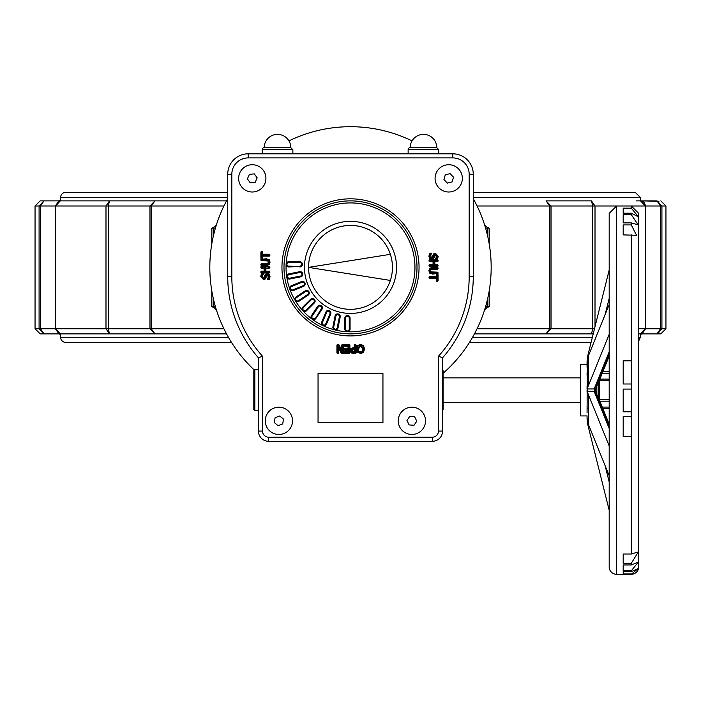 <?xml version="1.0" encoding="UTF-8"?>
<svg xmlns="http://www.w3.org/2000/svg" width="701" height="701" viewBox="0 0 701 701"><rect width="100%" height="100%" fill="white"/><g stroke="black" fill="none" stroke-linecap="round" stroke-linejoin="round"><path stroke-width="1.05" d="M546.053 333.878L474.463 333.878L546.035 333.878L551.039 328.76L549.803 328.76L546.035 333.878L591.486 333.878L593.44 333.019M595.009 326.719L595.009 205.989L591.486 200.872L592.731 205.989L592.731 328.76L551.039 328.76L551.039 205.989L546.035 200.872L549.803 205.989L549.803 328.76L477.074 328.76M594.501 328.76L592.731 328.76L591.486 333.878L593.221 333.878L591.486 333.878M60.672 333.878L154.947 333.878L151.197 328.76L149.961 328.76L154.965 333.878L226.537 333.878L109.514 333.878L108.269 328.76L105.991 328.76L109.514 333.878L60.268 333.86L55.642 328.76L39.09 328.76L43.997 333.878L40.456 328.76L40.456 205.989L43.997 200.872L39.09 205.989L39.09 328.76L35.05 328.76L40.167 333.878L64.869 333.878M640.495 200.88L645.358 205.989L645.358 328.76L640.328 333.878L656.968 333.878L661.91 328.76L660.544 328.76L656.968 333.878L660.833 333.878L638.664 333.878M591.486 200.872L546.035 200.872M640.521 200.88L642.729 201.441L644.438 202.817L645.577 205.989L665.95 205.989L665.95 328.76L661.91 328.76L661.91 205.989L656.968 200.872L660.544 205.989L660.544 328.76L638.664 328.76M473.271 197.463L640.372 197.463L640.372 200.872L658.791 201.24M659.772 332.957L658.791 333.51M659.115 201.897L658.239 201.205M231.505 342.403L65.745 342.403A5.117 5.117 0 0 1 60.628 337.286L60.628 333.878L40.167 333.878M223.926 328.76L151.197 328.76L151.197 205.989L154.965 200.872L40.167 200.872L154.947 200.872L149.961 205.989L149.961 328.76L108.269 328.76L108.269 205.989L109.514 200.872L105.991 205.989L105.991 328.76L55.642 328.76L55.642 205.989L60.268 200.889L64.869 200.872M213.218 307.318L211.781 306.591L211.781 290.757M211.781 243.992L211.781 228.158L213.218 227.431M487.782 227.431L489.219 228.158L489.219 243.992M489.219 290.757L489.219 306.591L487.782 307.318M656.986 200.872L636.131 200.872M226.537 200.872L154.965 200.872L226.537 200.872M227.729 197.463L60.628 197.463A5.117 5.117 0 0 1 65.745 192.346L227.729 192.346M640.372 197.463L635.255 192.346L473.271 192.346M469.495 342.403L591.092 342.403M638.664 337.286L640.372 337.286L640.372 333.878M227.729 198.698A140.673 140.673 0 0 0 254.41 370.119M443.085 373.282A140.673 140.673 0 0 0 473.271 198.698M412.048 140.883A140.673 140.673 0 0 0 288.952 140.883M594.062 390.142L595.535 390.142L595.789 387.881A1.472 1.183 -166.3 0 1 594.325 388.95L594.325 391.333A38.941 22.888 0 0 0 594.991 393.384L609.195 428.495M596.42 385.918A1.472 1.157 -158 0 1 596.358 386.269L595.535 390.142L595.789 392.402A1.472 1.183 166.3 0 0 594.325 391.333L587.385 391.333A45.819 26.936 0 0 0 588.288 394.312L609.195 445.976M609.195 371.732L602.851 371.732M599.872 379.092L609.195 379.092L599.872 379.092M602.851 408.56L609.195 408.56M599.092 399.237L599.092 381.055M599.285 399.929A1.472 1.157 -22 0 0 598.347 398.939L598.347 381.344A1.472 1.157 -158 0 0 599.224 380.713L609.195 356.055M596.709 385.392L598.347 384.858L598.347 395.425L596.709 394.9M587.052 415.824L587.052 417.884A45.819 26.936 -0 0 0 587.184 419.943L587.052 416.613A45.819 43.576 180 0 0 587.184 419.943L587.385 421.871A45.819 43.576 180 0 0 588.288 426.69L609.195 510.284M609.195 354.531L596.358 386.269A1.472 1.157 -158 0 1 594.991 386.908A38.941 22.888 180 0 0 594.325 388.95L587.385 388.95L587.385 391.333M587.552 358.421L587.385 359.157A45.819 26.936 0 0 1 588.288 356.178L609.195 304.514M587.061 412.994L587.385 359.157M599.872 401.191L609.195 401.191M631.294 573.961L623.189 573.961L623.189 571.613L631.294 571.613L637.928 568.739L631.294 574.303A7.369 7.369 0 0 0 638.664 566.934L638.664 213.358L631.294 205.989L631.294 208.179L638.532 216.881L631.294 213.2L623.189 213.2L623.189 208.179L631.294 208.179M631.294 214.681L638.182 224.872L631.294 222.9L623.189 222.9L623.189 214.681L631.294 214.681L631.294 213.2M631.294 224.925L636.534 235.291L623.189 234.888L623.189 224.925L631.294 224.925L631.294 222.9M631.294 360.857L631.294 383.999L623.189 383.999L623.189 360.857L631.294 360.857L631.294 234.888M631.294 389.09L631.294 411.785L623.189 411.785L623.189 389.09L631.294 389.09L631.294 383.999M631.294 416.429L631.294 436.355L623.189 436.355L623.189 416.429L631.294 416.429L631.294 411.785M631.294 554.009L638.304 551.959L631.294 563.289L623.189 563.289L623.189 554.009L631.294 554.009L631.294 436.355M631.294 564.953L638.366 562.097L631.294 570.763L623.189 570.763L623.189 564.953L631.294 564.953L631.294 563.289M638.664 220.324L638.664 228.097M638.664 539.998L638.664 543.161M638.664 517.767L638.664 521.597M638.664 524.383L638.664 525.969M638.664 510.319L638.664 512.457M638.664 228.526L638.664 229.227M638.664 229.481L638.664 232.338M638.664 232.119L638.664 236.237M638.664 236.561L638.664 237.665M638.664 234.222L638.664 233.328M616.565 205.989L609.195 213.358L609.195 566.934A7.369 7.369 0 0 0 616.565 574.303L616.565 205.989L631.294 205.989M609.195 213.358L609.195 566.934M638.664 530.298L638.664 530.955M587.061 367.298L587.052 363.679A45.819 43.576 180 0 1 587.184 360.349A45.819 26.936 0 0 0 587.052 362.408L587.052 363.679M587.052 388.082L587.061 385.848L587.052 388.082A45.819 26.936 0 0 0 587.184 390.142L587.052 392.201A45.819 26.936 -0 0 1 587.184 390.142L587.254 390.142M587.052 390.142L587.052 392.201M587.385 358.421A45.819 43.576 180 0 1 588.288 353.593L609.195 270.008M587.052 375.061A45.819 43.576 180 0 1 587.184 371.732L587.052 374.273M587.385 421.135A45.819 26.936 -0 0 0 588.288 424.114L609.195 475.777M587.385 388.95A45.819 26.936 -0 0 1 588.288 385.971L609.195 334.307M587.052 406.01L587.184 408.56M587.052 415.93L580.673 415.93L580.673 364.362L587.052 364.362M437.757 273.241L438.046 272.969A0.815 0.815 0 0 0 437.231 272.154L431.106 271.865L430.624 270.682L431.106 269.508L437.231 269.219A0.815 0.815 0 0 0 438.046 268.404L438.046 268.132A0.815 0.815 0 0 0 437.231 267.318L432.535 267.318L429.748 268.22L428.872 270.682L429.748 273.153L432.535 274.056L436.697 273.653M431.413 272.452L432.508 272.558L430.878 272.207L430.212 270.682L430.659 272.549L437.231 272.558L437.52 273.53M436.697 273.767L437.713 273.854L438.046 273.241M437.082 274.003L436.697 274.056A0.815 0.815 0 0 0 436.259 274.783L436.259 277.114L429.862 277.114L429.862 278.209L429.047 277.798A0.815 0.815 0 0 0 429.862 278.612L436.67 278.612L437.082 280.952L436.259 280.54A0.815 0.815 0 0 0 437.082 281.364L437.231 281.364A0.815 0.815 0 0 0 438.046 280.54L438.046 274.783A0.815 0.815 0 0 0 437.398 273.977L436.67 274.783L437.643 274.783L437.643 280.54L437.082 280.54L437.082 278.612A0.815 0.815 0 0 0 436.259 277.798L429.862 277.526L436.259 277.526L436.67 276.711L429.862 276.711A0.815 0.815 0 0 0 429.047 277.526L429.047 277.798M261.175 259.598L260.886 259.869A0.815 0.815 0 0 0 261.701 260.684L267.826 260.965L268.317 262.148L267.826 263.331L261.701 263.611A0.815 0.815 0 0 0 260.886 264.435L260.886 264.698A0.815 0.815 0 0 0 261.701 265.521L266.398 265.521L269.184 264.619L270.06 262.148L269.193 259.685L266.398 258.774L262.235 259.186M261.701 260.684L268.281 260.281L261.701 260.273L261.412 259.309M262.235 259.063L261.219 258.984L260.886 259.598M261.85 258.835L262.235 258.774A0.815 0.815 0 0 0 262.673 258.056L262.673 255.716L269.482 255.313L262.673 255.313L262.262 256.128L269.07 256.128A0.815 0.815 0 0 0 269.885 255.313L269.885 255.041A0.815 0.815 0 0 0 269.07 254.218L262.262 254.218L261.85 251.887L262.673 252.29A0.815 0.815 0 0 0 261.85 251.475L261.701 251.475A0.815 0.815 0 0 0 260.886 252.29L260.886 258.056A0.815 0.815 0 0 0 261.534 258.853L262.262 258.056L261.298 258.056L261.298 252.29L261.85 252.29L261.85 254.218A0.815 0.815 0 0 0 262.673 255.041L269.885 255.041M261.464 259.168L261.902 259.186M262.174 149.716L292.86 149.716L290.819 147.674L264.216 147.674A2.05 2.05 0 0 0 262.174 149.716L262.174 153.817M408.14 149.716L438.826 149.716L436.784 147.674L410.181 147.674A2.05 2.05 0 0 0 408.14 149.716L408.14 153.817M286.534 264.093A2.199 2.199 0 0 1 286.543 264.093L286.131 264.049A3.111 3.111 0 0 0 286.113 264.365A2.611 2.611 0 0 0 288.724 266.95L299.818 266.538A2.199 2.199 0 0 0 302.017 264.338A2.199 2.199 0 0 0 299.818 262.13L288.724 262.13A2.199 2.199 0 0 0 286.525 264.338A2.199 2.199 0 0 0 288.724 266.538L299.818 266.538L288.724 266.126L288.724 266.95M350.5 200.872A66.499 66.499 0 0 0 284.001 267.379A66.499 66.499 0 0 0 350.5 333.878A66.499 66.499 0 0 0 416.999 267.379A66.499 66.499 0 0 0 350.5 200.872M347.223 331.336A2.199 2.199 0 0 1 347.214 331.336L347.17 331.739A3.111 3.111 0 0 0 347.494 331.757A2.611 2.611 0 0 0 350.071 329.146L350.071 318.061A2.611 2.611 0 0 0 347.459 315.45A2.611 2.611 0 0 0 344.848 318.061L344.848 329.146A2.611 2.611 0 0 0 347.17 331.739A64.457 64.457 0 0 1 334.99 329.934A2.611 2.611 0 0 0 338.031 327.875L340.195 317.001A2.611 2.611 0 0 0 338.136 313.925A2.611 2.611 0 0 0 335.069 315.985L332.905 326.859A2.611 2.611 0 0 0 334.675 329.856A3.111 3.111 0 0 0 334.99 329.934L335.06 329.531M322.995 325.211A2.199 2.199 0 0 1 322.986 325.211L322.793 325.571A3.111 3.111 0 0 0 323.082 325.702A2.611 2.611 0 0 0 326.464 324.283L330.706 314.039A2.611 2.611 0 0 0 329.295 310.622A2.611 2.611 0 0 0 325.886 312.041L321.636 322.285A2.611 2.611 0 0 0 322.793 325.571A64.457 64.457 0 0 1 312.225 319.235A2.611 2.611 0 0 0 315.827 318.499L321.987 309.281A2.611 2.611 0 0 0 321.268 305.654A2.611 2.611 0 0 0 317.641 306.372L311.481 315.599A2.611 2.611 0 0 0 311.971 319.043A3.111 3.111 0 0 0 312.225 319.235L312.453 318.894M302.955 310.28L302.63 310.534A3.111 3.111 0 0 0 302.85 310.771A2.611 2.611 0 0 0 306.521 310.753L314.355 302.911A2.611 2.611 0 0 0 314.355 299.213A2.611 2.611 0 0 0 310.666 299.213L302.823 307.056A2.611 2.611 0 0 0 302.63 310.534A64.457 64.457 0 0 1 295.296 300.641A2.611 2.611 0 0 0 298.898 301.334L308.116 295.174A2.611 2.611 0 0 0 308.843 291.555A2.611 2.611 0 0 0 305.215 290.836L295.997 296.996A2.611 2.611 0 0 0 295.13 300.37A3.111 3.111 0 0 0 295.296 300.641L295.629 300.414M290.153 288.821L289.758 288.935A3.111 3.111 0 0 0 289.863 289.233A2.611 2.611 0 0 0 293.263 290.617L303.507 286.376A2.611 2.611 0 0 0 304.926 282.959A2.611 2.611 0 0 0 301.509 281.548L291.265 285.789A2.611 2.611 0 0 0 289.758 288.935A64.457 64.457 0 0 1 286.77 276.983A2.611 2.611 0 0 0 289.828 279.007L300.703 276.842A2.611 2.611 0 0 0 302.762 273.767A2.611 2.611 0 0 0 299.686 271.716L288.812 273.881A2.611 2.611 0 0 0 286.718 276.667A3.111 3.111 0 0 0 286.77 276.983L287.165 276.904M300.703 276.842L300.545 276.036L289.671 278.201L300.624 276.439A2.199 2.199 0 0 0 302.359 273.854A2.199 2.199 0 0 0 299.765 272.119L288.891 274.284A2.199 2.199 0 0 0 287.165 276.877A2.199 2.199 0 0 0 289.75 278.604L289.828 279.007M287.13 276.641A2.199 2.199 0 0 1 287.13 276.632L286.718 276.667A64.457 64.457 0 0 1 286.113 264.365L286.525 264.365M293.263 290.617L292.957 289.863A1.796 1.796 0 0 1 290.608 288.891A1.796 1.796 0 0 1 291.581 286.551L291.423 286.166A2.199 2.199 0 0 0 290.232 289.049A2.199 2.199 0 0 0 293.106 290.24L303.358 285.999A2.199 2.199 0 0 0 304.549 283.116A2.199 2.199 0 0 0 301.667 281.925L291.265 285.789M295.997 296.996L296.453 297.671L305.671 291.511L296.225 297.338A2.199 2.199 0 0 0 295.62 300.387A2.199 2.199 0 0 0 298.67 301.001L307.897 294.841A2.199 2.199 0 0 0 308.501 291.782A2.199 2.199 0 0 0 305.443 291.178L305.215 290.836M295.498 300.177A2.199 2.199 0 0 0 295.498 300.186A2.199 2.199 0 0 1 295.498 300.177L295.13 300.37A64.457 64.457 0 0 1 289.863 289.233L290.24 289.075M302.823 307.056L303.112 307.345A2.199 2.199 0 0 0 303.112 310.464A2.199 2.199 0 0 0 306.232 310.464L314.066 302.622A2.199 2.199 0 0 0 314.066 299.502A2.199 2.199 0 0 0 310.955 299.502L303.112 307.345A2.199 2.199 0 0 0 303.112 310.464A2.199 2.199 0 0 0 306.232 310.464L306.521 310.753M312.243 318.736A2.199 2.199 0 0 1 312.234 318.736L311.971 319.043A64.457 64.457 0 0 1 302.85 310.771L303.13 310.482M321.987 309.281L321.303 308.826L315.485 318.272L321.645 309.053A2.199 2.199 0 0 0 321.04 305.995A2.199 2.199 0 0 0 317.982 306.6L311.822 315.827A2.199 2.199 0 0 0 312.427 318.876A2.199 2.199 0 0 0 315.485 318.272L315.827 318.499M326.464 324.283L325.711 323.967A1.796 1.796 0 0 1 323.363 324.94A1.796 1.796 0 0 1 322.399 322.591L322.013 322.442A2.199 2.199 0 0 0 323.205 325.317A2.199 2.199 0 0 0 326.088 324.125L330.329 313.882A2.199 2.199 0 0 0 329.137 310.999A2.199 2.199 0 0 0 326.263 312.19L321.636 322.285M335.069 315.985L335.875 316.142A1.796 1.796 0 0 1 337.978 314.731A1.796 1.796 0 0 1 339.389 316.843L339.792 316.922A2.199 2.199 0 0 0 338.057 314.328A2.199 2.199 0 0 0 335.472 316.063L333.308 326.938A2.199 2.199 0 0 0 335.034 329.531A2.199 2.199 0 0 0 337.628 327.796L340.195 317.001M334.806 329.47A2.199 2.199 0 0 1 334.798 329.47L334.675 329.856A64.457 64.457 0 0 1 323.082 325.702L323.231 325.325M350.071 329.146L349.256 329.146A1.796 1.796 0 0 1 347.459 330.942A1.796 1.796 0 0 1 345.663 329.146L345.26 329.146A2.199 2.199 0 0 0 347.459 331.345A2.199 2.199 0 0 0 349.659 329.146L349.659 318.061A2.199 2.199 0 0 0 347.459 315.853A2.199 2.199 0 0 0 345.26 318.061L344.848 329.146M265.039 275.484L264.654 277.018L263.374 278.087L262.086 276.396L263.383 273.627L261.42 273.627L261.149 276.474L261.675 274.038L262.235 274.45L261.683 276.396L263.374 278.499L267.142 274.126L268.579 274.739L269.219 276.597L268.991 279.287L269.622 276.597L269.245 279.69L270.034 276.597L269.184 274.187L269.622 276.597L268.877 274.459L267.142 273.723L268.089 273.916M265.67 275.747L265.688 277.342L266.065 275.861L267.318 274.853L266.065 275.861L267.318 274.853L268.685 276.676L267.212 279.042L268.685 276.676L267.624 279.208L268.395 278.875L269.088 276.676L267.318 274.441L265.67 275.747L264.689 278.393L263.488 278.814L261.561 276.474L261.937 274.45M267.212 279.042L267.212 279.69L268.991 279.287M265.293 277.237L264.969 278.691L266.459 275.975M264.689 278.393L263.488 279.226L265.25 278.989L266.091 277.447M267.037 273.723L265.083 275.344L265.618 274.328M265.854 274.117L266.669 273.758M268.115 273.925L268.579 274.739M262.577 274.678L262.358 275.116M267.142 274.126L267.142 273.311L264.689 275.221L264.251 276.913L264.847 276.255M261.683 276.396L262.98 274.117L262.235 274.45M382.948 422.58L318.052 422.58L318.052 373.502L382.948 373.502L382.948 422.58M261.675 274.038L262.919 274.091M261.42 273.627L260.737 276.474L263.488 279.629L265.25 278.989M269.885 267.081A0.815 0.815 0 0 0 269.07 266.257L261.701 266.257A0.815 0.815 0 0 0 260.886 267.081L260.886 267.344A0.815 0.815 0 0 0 261.701 268.168L261.701 267.344L264.505 268.168L264.505 271.112L261.701 271.112A0.815 0.815 0 0 0 260.886 271.935L260.886 272.198A0.815 0.815 0 0 0 261.701 273.022L269.07 273.022A0.815 0.815 0 0 0 269.885 272.198L269.885 271.935A0.815 0.815 0 0 0 269.07 271.112L269.482 271.935L265.881 271.524L265.881 268.168L269.07 268.168A0.815 0.815 0 0 0 269.885 267.344L269.07 266.669L269.07 267.756L265.469 268.168L265.881 267.344A0.815 0.815 0 0 0 265.066 268.168L265.469 271.112L265.066 268.168M265.066 271.112A0.815 0.815 0 0 0 265.881 271.935L265.469 271.112L269.07 271.112M260.886 267.344L261.701 266.669L269.07 266.257M261.701 273.022L261.298 272.198L269.07 272.61L269.885 271.935M264.093 267.344L264.093 268.168L264.917 268.168A0.815 0.815 0 0 0 264.093 267.344L265.881 267.344M265.881 271.935L264.093 271.935A0.815 0.815 0 0 0 264.917 271.112L261.701 271.524L260.886 272.198M261.701 268.168L264.093 268.168L264.093 271.935M261.701 265.521L261.298 264.698L266.398 265.109L268.895 264.33L269.648 262.148L268.895 259.975L266.398 259.186L261.701 259.186L268.895 259.966L269.473 260.895M269.464 263.41L268.895 264.33L266.398 264.698L261.298 264.435L268.281 264.014L269.131 262.148L268.281 260.281M267.975 259.396L268.895 259.966L269.245 262.148L268.895 264.33L267.94 264.917M269.131 262.148L268.054 260.623L268.72 262.148L268.054 263.672L261.701 264.023L260.886 264.698M266.398 264.435L268.185 263.567M266.424 259.869L267.519 260.386M269.245 262.148L269.587 262.901M261.85 256.128L262.262 258.056L261.85 256.128A0.815 0.815 0 0 1 262.673 255.313M269.07 254.218L262.673 254.629L262.673 252.29M262.673 255.041L261.85 254.218M260.886 252.29L260.886 258.056M341.773 345.304L342.184 350.255L341.413 350.447L338.679 345.12L337.347 345.304L337.751 353.076L337.347 352.673L338.355 352.673L338.355 348.309L339.135 348.117L341.545 352.857L343.201 352.673L342.789 344.892L343.613 345.304A0.815 0.815 0 0 0 342.789 344.489L342.596 344.489A0.815 0.815 0 0 0 341.773 345.304L341.773 350.255L341.045 350.631A0.815 0.815 0 0 0 342.596 350.255L342.596 344.892L342.789 352.673L341.904 352.673L339.494 347.933A0.815 0.815 0 0 0 337.952 348.309L337.751 352.673L337.751 345.304L338.311 345.304L341.045 350.631M342.596 350.255L341.773 350.255L339.039 344.927A0.815 0.815 0 0 0 338.311 344.489L337.751 344.489A0.815 0.815 0 0 0 336.936 345.304L336.936 352.673A0.815 0.815 0 0 0 337.751 353.488L337.952 353.488A0.815 0.815 0 0 0 338.767 352.673L338.767 348.309L339.494 347.933M337.952 348.309L338.767 348.309L341.177 353.041A0.815 0.815 0 0 0 341.904 353.488L342.789 353.488A0.815 0.815 0 0 0 343.613 352.673L343.613 345.304M352.796 348.984L353.891 348.87L352.445 349.641L354.636 349.282L354.636 351.727L352.577 351.981M353.891 349.282L355.048 349.282A0.815 0.815 0 0 0 354.224 348.467L351.858 349.08L351.271 350.579L352.042 352.165L354.224 352.55A0.815 0.815 0 0 0 355.048 351.727L355.048 349.282M354.224 348.467L354.224 352.55M355.048 351.727L352.498 351.481L352.147 349.37L351.683 350.579L352.27 351.823L353.733 351.727M352.498 351.481L352.095 350.579M353.076 347.976L354.636 347.538L354.636 345.304L355.311 345.304L355.311 352.673L351.762 352.235L350.956 350.614L351.551 349.089L354.224 348.353A0.815 0.815 0 0 0 355.048 347.538L355.048 344.892L354.636 345.304L355.722 345.304L355.722 352.673L353.663 353.488L355.311 353.488A0.815 0.815 0 0 0 356.134 352.673L356.134 345.304A0.815 0.815 0 0 0 355.311 344.489L355.048 344.489A0.815 0.815 0 0 0 354.224 345.304L354.224 347.941L351.262 348.791L352.559 348.073M359.07 344.997L360.542 344.726L363.179 345.838L363.907 347.188M363.898 350.798L362.864 351.876L364.152 348.984L363.179 345.838L360.542 344.726L357.896 345.838L356.914 348.984L358.202 351.876L357.177 350.807M357.037 347.687L359.026 345.015M359.078 352.98L357.904 352.147L360.542 353.251L363.171 352.147L360.542 353.251L358.202 351.876L356.984 348.02M360.542 353.663L363.477 352.419A0.71 0.613 130.6 0 0 363.486 352.401L364.564 348.984L363.486 345.567L360.542 344.314L357.589 345.567L356.511 348.984L357.58 352.41A0.71 0.613 49 0 0 357.598 352.419L359.341 353.076M364.564 348.984L363.74 348.984L362.864 351.876L360.542 352.84M360.533 345.251L357.641 348.984L358.395 351.709L360.533 352.717L362.671 351.709L363.425 348.984L360.533 345.251L363.022 348.984L362.347 351.464L360.533 352.314L358.719 351.464L358.053 348.984L360.533 345.663L362.61 348.984L362.347 351.464L358.719 351.464L358.456 348.984L360.533 346.075M361.532 352.121L362.671 351.709M352.428 352.962L351.289 352.91L350.807 351.771M353.716 347.538L350.982 348.502L350.141 350.614L351.262 348.791L350.553 350.614L351.525 352.568L353.663 352.673M355.048 347.538L354.224 348.353M348.835 350.281A0.815 0.815 0 0 0 348.02 349.457L344.664 349.457L345.076 349.869L345.076 348.896L344.664 349.308L348.02 349.308A0.815 0.815 0 0 0 348.835 348.493L348.835 346.276A0.815 0.815 0 0 0 348.02 345.453L348.02 346.276L344.393 345.453L344.804 345.865L344.804 344.892L344.393 345.304L349.51 345.304L349.51 352.673L344.804 353.076L344.393 352.524L348.423 351.7L348.02 352.524A0.815 0.815 0 0 0 348.835 351.7L348.423 350.281L348.835 351.7M348.835 346.276L348.02 348.896L344.664 349.308L345.076 349.869L348.02 349.869L348.02 351.7L344.804 351.7A0.815 0.815 0 0 0 343.981 352.524L343.981 352.673A0.815 0.815 0 0 0 344.804 353.488L349.107 353.488A0.815 0.815 0 0 0 349.922 352.673L349.922 345.304A0.815 0.815 0 0 0 349.107 344.489L344.804 344.489A0.815 0.815 0 0 0 343.981 345.304L343.981 345.453A0.815 0.815 0 0 0 344.804 346.276L348.02 346.276L348.02 349.308M348.835 348.493L345.076 348.493A0.815 0.815 0 0 0 344.252 349.308L344.252 349.457A0.815 0.815 0 0 0 345.076 350.281L348.02 350.281L348.02 349.457M430.817 258.914L429.31 256.242L429.95 253.552L429.31 256.242L430.055 258.371L431.79 259.116L430.843 258.923M433.893 257.355L433.314 258.503M433.078 258.722L432.263 259.072M431.895 259.116L434.243 257.609L435.558 255.155L436.434 256.435L435.549 259.204L437.512 259.204L437.783 256.364L437.258 258.8L435.952 258.8L436.697 258.389L437.258 256.435L435.558 254.34L431.79 258.704L430.353 258.099L429.687 253.14L428.898 256.242L429.748 258.651L431.79 259.528L434.243 257.609M433.262 257.083L433.244 255.497L432.868 256.978L431.614 257.986L432.868 256.978L431.614 257.574L430.659 256.154L431.317 253.631L430.248 256.154L431.317 253.631L430.537 253.964L429.844 256.154L431.614 258.389L433.262 257.083L434.243 254.437L435.444 254.025L437.38 256.364L437.258 258.8M433.639 255.602L433.963 254.139L432.482 256.864M434.243 254.437L435.444 253.613L433.682 253.841L432.85 255.392M431.72 253.797L431.72 253.14L429.95 253.552M434.681 255.918L435.558 254.743L436.846 256.435L436.013 258.739M437.512 259.204L438.195 256.364L435.444 253.201L433.682 253.841M431.614 257.574L430.659 256.154M437.231 267.318L437.643 268.132L432.535 267.729L430.037 268.509L429.284 270.682L430.037 272.864L432.535 273.653L437.231 273.241L432.535 274.056M432.535 269.219L437.231 268.816L438.046 268.132M430.624 270.682L430.747 269.263M429.468 269.421L430.037 268.509L437.231 268.132L430.659 268.825L429.801 270.682L430.659 272.549M429.345 269.929L429.695 270.682L430.037 268.509L430.992 267.922M430.957 273.443L429.468 271.944M432.535 273.241L430.037 272.864L429.695 270.682M437.231 272.154L432.508 272.154M437.231 264.671L434.839 265.083L434.839 261.718L437.231 261.718A0.815 0.815 0 0 0 438.046 260.903L438.046 260.632A0.815 0.815 0 0 0 437.231 259.817L429.862 259.817A0.815 0.815 0 0 0 429.047 260.632L429.047 260.903A0.815 0.815 0 0 0 429.862 261.718L429.459 260.903L433.052 261.315L433.052 265.083L429.459 265.486L433.052 265.486L433.463 264.671L429.862 264.671A0.815 0.815 0 0 0 429.047 265.486L429.047 265.758A0.815 0.815 0 0 0 429.862 266.573L437.231 266.573A0.815 0.815 0 0 0 438.046 265.758L438.046 265.486A0.815 0.815 0 0 0 437.231 264.671L434.427 264.671L434.427 261.718L437.643 260.903L434.839 260.903A0.815 0.815 0 0 0 434.024 261.718L434.024 264.671A0.815 0.815 0 0 0 434.839 265.486L437.643 265.486L437.231 265.083L437.231 266.17L429.047 265.758M429.862 261.718L433.463 261.718L433.875 264.671L433.875 261.718L433.052 260.903L429.862 260.903L429.862 260.22L429.459 260.632L437.643 260.632L437.231 259.817M429.862 266.573L437.231 266.573M429.047 260.903L438.046 260.632M434.839 265.486L434.024 264.671M434.024 261.718L434.839 260.903M437.082 276.711L436.67 274.783L437.082 276.711A0.815 0.815 0 0 1 436.259 277.526M437.082 281.364L438.046 274.783M429.862 278.612L437.082 278.612M436.259 277.798L436.259 280.54M390.361 280.435A41.946 41.946 0 0 0 390.361 254.314L308.554 267.379L390.361 280.435A41.946 41.946 0 0 1 308.554 267.379A41.946 41.946 0 0 1 390.361 254.314M290.819 147.674A13.301 13.301 0 0 0 277.517 134.373A13.301 13.301 0 0 0 264.216 147.674M436.784 147.674A13.301 13.301 0 0 0 423.483 134.373A13.301 13.301 0 0 0 410.181 147.674M350.5 221.332A46.038 46.038 0 0 0 304.462 267.379A46.038 46.038 0 0 0 350.5 313.417A46.038 46.038 0 0 0 396.538 267.379A46.038 46.038 0 0 0 350.5 221.332M473.271 276.58A122.771 122.771 0 0 1 442.576 357.79A122.771 122.771 0 0 0 473.271 276.58L473.271 174.277A20.46 20.46 0 0 0 452.811 153.817L248.189 153.817A20.46 20.46 0 0 0 227.729 174.277L227.729 276.58A122.771 122.771 0 0 0 258.424 357.79L258.424 431.071A10.235 10.235 0 0 0 268.649 441.297L432.351 441.297A10.235 10.235 0 0 0 442.576 431.071L442.576 357.79A122.771 122.771 0 0 0 473.271 276.58L469.179 276.58A118.679 118.679 0 0 1 438.484 356.222L442.576 357.79M438.484 356.222L438.484 431.071A6.143 6.143 0 0 1 432.351 437.205L268.649 437.205A6.143 6.143 0 0 1 262.516 431.071L262.516 356.222L258.424 357.79M580.673 377.865L443.085 377.865M254.84 410.602L253.815 409.586L253.815 370.706L254.84 369.681L254.84 410.602L258.424 410.602M258.424 369.681L254.84 369.681M442.576 410.094L443.085 409.586L443.085 370.706L442.576 370.198M278.069 425.691L274.275 422.563L275.09 417.708L279.699 415.982L283.493 419.11L282.687 423.965L278.069 425.691M270.209 431.36A13.643 13.643 0 0 1 274.109 408.061A13.643 13.643 0 0 1 292.335 423.089A13.643 13.643 0 0 1 270.209 431.36M255.173 182.356L250.275 182.856L247.392 178.869L249.398 174.383L254.297 173.874L257.179 177.861L255.173 182.356M253.683 191.934A13.643 13.643 0 0 1 239.83 172.796A13.643 13.643 0 0 1 263.331 170.369A13.643 13.643 0 0 1 253.683 191.934M447.387 183.11L443.943 179.587L445.275 174.847L450.042 173.629L453.486 177.143L452.154 181.883L447.387 183.11M438.966 187.903A13.643 13.643 0 0 1 445.328 165.156A13.643 13.643 0 0 1 461.854 182.041A13.643 13.643 0 0 1 438.966 187.903M409.139 424.92L406.974 420.495L409.726 416.412L414.633 416.753L416.797 421.178L414.046 425.262L409.139 424.92M399.631 426.821A13.643 13.643 0 0 1 412.828 407.228A13.643 13.643 0 0 1 423.194 428.46A13.643 13.643 0 0 1 399.631 426.821M640.732 333.86C640.968 335.096 642.58 333.396 645.577 328.76L645.586 205.989L477.074 205.989M223.926 205.989L35.05 205.989L40.167 200.872M211.781 228.158L215.4 228.158M215.4 306.591L211.781 306.591M489.219 306.591L485.6 306.591M485.6 228.158L489.219 228.158M592.371 337.286L472.57 337.286M228.43 337.286L60.628 337.286M605.129 465.718L609.195 481.99M609.195 351.797L594.991 386.908M596.42 394.374A1.472 1.157 158 0 0 594.991 393.384M609.195 298.302L605.129 314.565M602.255 373.204L609.195 373.204M609.195 407.088L602.255 407.088M596.875 385.392L596.875 394.9M599.057 399.316A34.515 20.285 180 0 1 598.347 395.233L599.224 399.579L609.195 424.228M596.91 394.9A35.988 21.153 0 0 0 596.972 395.539M599.285 380.354A1.472 1.157 -158 0 1 599.224 380.713L598.347 385.051A34.515 20.285 0 0 1 599.057 380.976M596.972 384.753A35.988 21.153 180 0 0 596.91 385.392M609.195 399.719L599.285 399.719L599.285 380.564A1.472 1.437 -90 0 0 599.285 380.547L609.195 380.564M631.294 570.763L631.294 571.613M588.288 394.312L588.288 424.114M588.288 356.178L588.288 385.971M288.724 266.538A2.199 2.199 0 0 1 286.525 264.338A2.199 2.199 0 0 1 288.724 262.13L288.724 261.718A2.611 2.611 0 0 0 286.131 264.049A64.457 64.457 0 0 1 350.5 202.922A64.457 64.457 0 0 1 414.939 268.877A64.457 64.457 0 0 1 347.494 331.757L347.486 331.345M288.724 262.13L299.818 262.542L299.818 261.718L288.724 261.718M299.818 266.95A2.611 2.611 0 0 0 302.429 264.338A2.611 2.611 0 0 0 299.818 261.718M299.818 262.542A1.796 1.796 0 0 1 301.614 264.338A1.796 1.796 0 0 1 299.818 266.126M288.724 266.126A1.796 1.796 0 0 1 286.937 264.338A1.796 1.796 0 0 1 288.724 262.542M299.686 271.716L299.844 272.523A1.796 1.796 0 0 1 301.956 273.933A1.796 1.796 0 0 1 300.545 276.036M288.812 273.881L288.97 274.687L299.844 272.523M289.671 278.201A1.796 1.796 0 0 1 287.559 276.79A1.796 1.796 0 0 1 288.97 274.687M303.507 286.376L303.2 285.622L292.957 289.863M301.509 281.548L301.824 282.301A1.796 1.796 0 0 1 304.164 283.274A1.796 1.796 0 0 1 303.2 285.622M291.581 286.551L301.824 282.301M298.898 301.334L298.442 300.659A1.796 1.796 0 0 1 295.962 300.159A1.796 1.796 0 0 1 296.453 297.671M308.116 295.174L307.669 294.499L298.442 300.659M305.671 291.511A1.796 1.796 0 0 1 308.16 292.01A1.796 1.796 0 0 1 307.669 294.499M314.355 302.911L313.776 302.333L305.943 310.175A1.796 1.796 0 0 1 303.402 310.175A1.796 1.796 0 0 1 303.402 307.634L311.244 299.791L310.666 299.213M311.244 299.791A1.796 1.796 0 0 1 313.776 299.791A1.796 1.796 0 0 1 313.776 302.333M321.645 309.053A2.199 2.199 0 0 0 321.04 305.995A2.199 2.199 0 0 0 317.982 306.6L317.641 306.372M311.481 315.599L312.164 316.055L318.324 306.828A1.796 1.796 0 0 1 320.813 306.337A1.796 1.796 0 0 1 321.303 308.826M315.143 318.044A1.796 1.796 0 0 1 312.655 318.534A1.796 1.796 0 0 1 312.164 316.055M330.706 314.039L329.952 313.724L325.711 323.967M325.886 312.041L326.64 312.348A1.796 1.796 0 0 1 328.979 311.375A1.796 1.796 0 0 1 329.952 313.724M322.399 322.591L326.64 312.348M332.905 326.859L333.711 327.017L335.875 316.142M338.031 327.875L337.225 327.717A1.796 1.796 0 0 1 335.113 329.128A1.796 1.796 0 0 1 333.711 327.017M339.389 316.843L337.225 327.717M350.071 318.061L349.256 318.061L349.256 329.146M344.848 318.061L345.663 318.061A1.796 1.796 0 0 1 347.459 316.265A1.796 1.796 0 0 1 349.256 318.061M345.663 329.146L345.663 318.061M267.318 275.265L268.273 276.676M267.212 279.69L269.245 279.69M269.219 276.597L270.034 276.597M260.737 276.474L263.488 279.629M264.689 275.221L265.469 275.467M269.184 274.187L267.142 273.311M263.374 278.499L262.498 276.396M264.251 276.913L263.374 277.684M263.383 274.275L263.383 273.627M262.516 356.222A118.679 118.679 0 0 1 231.821 276.58L231.821 174.277A16.368 16.368 0 0 1 248.189 157.909L452.811 157.909A16.368 16.368 0 0 1 469.179 174.277L469.179 276.58M350.141 350.614L351.289 352.91L353.663 353.488M435.549 258.564L435.549 259.204M431.72 253.14L429.687 253.14M438.195 256.364L435.444 253.201M350.5 335.919A68.549 68.549 0 0 0 409.866 233.1A68.549 68.549 0 0 0 291.134 233.1A68.549 68.549 0 0 0 350.5 335.919M264.917 271.112L264.917 268.168M266.398 258.774L266.398 259.598M266.398 265.521L266.398 264.698M267.826 263.331L268.281 264.014M357.326 348.984L357.896 345.838M358.202 346.11L360.542 345.129L360.542 344.314M360.542 345.129L362.873 346.101L363.74 348.984M358.456 348.984L357.641 348.984M362.61 348.984L363.425 348.984M360.533 352.717L360.533 351.902M351.551 349.089L350.982 348.502M348.02 345.453L344.804 345.453L349.107 345.304L349.107 352.673L344.804 352.524L348.02 352.524M429.722 256.242L428.898 256.242M429.748 258.651L430.353 258.099M431.79 258.704L431.79 259.528M437.258 256.435L436.434 256.435M435.558 254.34L435.558 255.155M430.659 268.825L431.106 269.508M432.535 267.318L432.535 268.132M433.052 265.486A0.815 0.815 0 0 0 433.875 264.671M433.875 261.718A0.815 0.815 0 0 0 433.052 260.903M258.424 431.071L262.516 431.071M268.649 441.297L268.649 437.205M432.351 441.297L432.351 437.205M442.576 431.071L438.484 431.071M473.271 174.277L469.179 174.277M452.811 153.817L452.811 157.909M248.189 153.817L248.189 157.909M227.729 174.277L231.821 174.277M227.729 276.58L231.821 276.58M665.95 205.989L660.833 200.872M665.95 328.76L660.833 333.878M60.268 333.86C60.032 335.096 58.42 333.396 55.423 328.76L55.414 205.989C58.42 201.353 60.032 199.654 60.268 200.889M213.139 237.034L213.139 228.158L216.443 224.749M213.139 297.715L213.139 306.591L216.443 310M487.861 297.715L487.861 306.591L484.557 310M487.861 237.034L487.861 228.158L484.557 224.749M35.05 205.989L35.05 328.76M60.628 197.463L60.628 200.872M640.372 337.286L638.664 341.107M595.535 390.142L596.358 394.023L609.195 425.761M616.565 574.303L631.294 574.303M292.86 153.817L292.86 149.716M438.826 153.817L438.826 149.716M261.447 259.274L261.885 259.186M341.466 350.526L342.114 350.491M443.085 402.418L580.673 402.418"/></g></svg>
